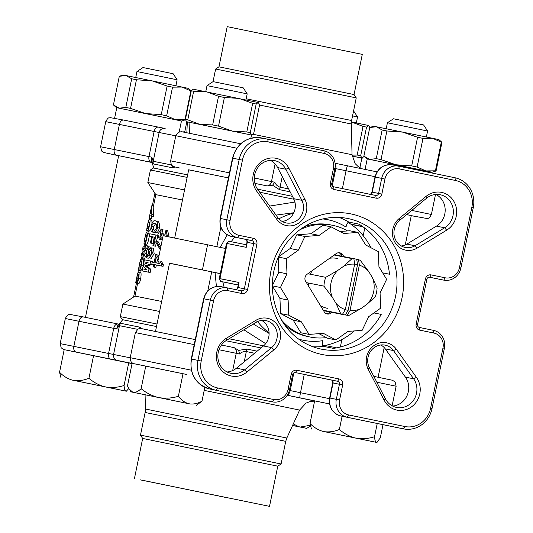 <?xml version="1.0" encoding="UTF-8"?>
<svg xmlns="http://www.w3.org/2000/svg" width="533" height="533" viewBox="0 0 533 533"><rect width="100%" height="100%" fill="white"/><g stroke="black" fill="none" stroke-linecap="round" stroke-linejoin="round"><path stroke-width="0.8" d="M136.721 278.066L136.495 281.011L137.354 277.866L136.281 283.103L135.635 282.99L136.708 277.746C137.514 273.689 138.08 271.877 138.427 272.303L140.419 272.709C141.185 272.296 141.285 274.308 140.712 278.752C139.866 282.144 139.166 283.756 138.613 283.583L136.621 283.17L137.088 280.911C137.407 281.211 137.827 280.331 138.36 278.273C138.653 275.461 138.513 274.295 137.94 274.768C137.707 274.262 137.301 275.361 136.721 278.066L137.081 278.139M136.281 283.103L135.635 282.99M141.238 258.951C142.025 258.545 142.104 260.557 141.485 264.988C140.326 269.252 139.466 271.044 138.893 270.358C138.314 270.824 138.487 268.899 139.413 264.588C140.272 260.204 140.879 258.325 141.238 258.951L143.23 259.358L143.637 264.401M143.244 266.34L140.892 270.771L138.893 270.358M147.421 245.853L146.955 248.111L145.069 249.138L146.368 250.99L144.396 250.583L143.93 252.849L145.902 253.255L143.93 254.687L145.309 256.133L144.843 258.392L142.877 257.985L141.312 255.34L141.731 253.282L143.317 251.656L142.538 249.377L142.957 247.325L145.449 245.446L147.421 245.853M149.28 235.886L148.72 233.281L146.728 232.868C148.74 231.788 145.362 246.552 144.376 243.734C142.937 246.139 146.175 230.569 146.575 232.808M144.376 243.734L146.375 244.141C147.328 244.567 148.294 241.902 149.267 236.146M151.812 205.851L153.817 206.264L153.497 216.465L151.792 216.131L151.285 218.597L149.147 218.164L151.678 205.831L151.845 214.519L151.525 216.058L149.786 215.725L149.147 218.164M150.632 261.037L149.98 264.221L145.009 265.794L149.007 268.952L148.354 272.136L142.091 270.884L142.518 268.825L146.688 269.665L143.064 266.154L143.404 264.508L148.121 262.676L143.95 261.836L144.37 259.784L152.445 261.41L152.298 262.123M151.898 264.075L151.792 264.601L146.955 265.98L150.819 269.325L150.166 272.51L142.091 270.884M151.492 247.878L153.337 248.258L154.157 253.521L151.372 258.292L149.52 257.912L148.467 254.927L146.355 257.825L145.935 251.889L148.647 246.726L149.58 249.691L151.492 247.878L152.345 253.148L149.52 257.912M149.2 257.772L148.261 258.219L146.355 257.825M148.647 246.726L150.553 247.119L151.205 247.858M154.643 237.238L154.264 237.158L152.951 243.534L150.379 243.008L151.685 236.632L149.227 236.139L151.685 236.645M157.635 236.132L156.602 241.156M156.222 243.035L155.569 246.199L152.918 245.66L154.65 237.225L152.385 236.772L154.264 237.158M152.298 232.048C150.932 231.975 150.566 230.043 151.192 226.259C152.251 222.008 153.537 220.196 155.043 220.822L156.929 221.215C158.907 221.122 159.727 223.387 159.394 228.024C158.388 231.555 157.175 233.094 155.736 232.641L153.87 232.255L154.337 229.996C155.256 230.449 156.056 229.61 156.742 227.478C156.782 224.46 156.076 223.067 154.61 223.307C153.544 222.614 152.585 223.633 151.745 226.372L153.671 226.765C153.391 229.137 153.731 230.236 154.677 230.069L152.784 229.683L152.298 232.048L154.217 232.328M155.616 223.673L153.671 226.765M153.717 264.455L151.818 264.062L152.218 262.109L154.124 262.489L155.743 254.574L156.642 254.761L158.454 258.418M156.642 254.761L158.368 255.114L158.901 256.246M161.599 261.59L163.378 264.801L163.058 266.347L156.342 264.981L155.836 267.446L154.956 267.273L153.211 266.913L153.717 264.448L151.818 264.062M160.24 249.717L155.689 242.042L156.182 241.069L157.975 241.436L160.886 246.579M162.498 238.711L162.212 237.365L159.434 239.703L157.815 234.234L161.259 229.037L162.998 229.397L160.793 237.292M161.259 229.037L159.813 237.531L162.558 233.687L164.977 234.187L164.81 236.032M166.409 236.359L165.43 232.022L165.99 230.209L167.635 230.549L169.128 236.905M162.259 239.87L159.434 239.703M220.269 247.392L227.198 234.826M182.479 200.002L155.829 194.645L153.457 206.191M161.659 301.445L135.002 296.088L122.896 304.07L120.318 316.629L157.028 324.017M216.405 286.488L215.079 272.583L220.269 273.642M169.467 263.269L220.282 273.569M211.688 271.89L215.079 272.583M151.918 223.68C152.025 221.255 151.858 220.069 151.419 220.122L149.427 219.709C151.445 218.63 148.067 233.394 147.075 230.576C145.636 232.981 148.874 217.411 149.273 219.649M147.075 230.576L149.073 230.982C149.407 231.349 150.006 230.509 150.879 228.47M222.767 281.864L224.14 287.26M261.71 320.426A15.377 14.338 -78.6 0 1 263.449 345.97L236.452 368.19A17.942 16.73 -78.6 0 1 227.118 371.974M213.573 300.765L203.966 298.826L191.594 359.089A25.631 23.898 101.4 0 0 209.849 389.017L216.211 390.296A25.631 23.898 -78.6 0 1 197.956 360.361L210.328 300.099A15.377 14.338 -78.6 0 1 227.398 287.913A15.377 14.338 -78.6 0 1 227.464 287.927L241.509 290.818A2.565 2.392 101.4 0 0 241.516 290.825A2.565 2.392 101.4 0 0 244.361 288.793L253.641 243.594A2.565 2.392 101.4 0 0 251.816 240.603L237.771 237.711A15.377 14.338 -78.6 0 1 226.818 219.749L239.19 159.487A25.631 23.898 -78.6 0 1 267.646 139.18A25.631 23.898 -78.6 0 1 267.753 139.2L323.931 150.766A15.377 14.338 -78.6 0 1 334.877 168.728L331.786 183.792A2.565 2.392 101.4 0 0 333.611 186.783L375.745 195.458A2.565 2.392 101.4 0 0 375.758 195.464A2.565 2.392 101.4 0 0 378.603 193.432L381.695 178.368A15.377 14.338 -78.6 0 1 398.771 166.183A15.377 14.338 -78.6 0 1 398.831 166.196L455.009 177.762A25.631 23.898 -78.6 0 1 473.264 207.69L460.892 267.952A15.377 14.338 -78.6 0 1 443.816 280.138A15.377 14.338 -78.6 0 1 443.756 280.125L429.711 277.233A2.565 2.392 101.4 0 0 429.698 277.233A2.565 2.392 101.4 0 0 426.853 279.265L417.579 324.464A2.565 2.392 101.4 0 0 419.404 327.455L433.449 330.347A15.377 14.338 -78.6 0 1 444.395 348.302L432.03 408.564A25.631 23.898 -78.6 0 1 403.574 428.878A25.631 23.898 -78.6 0 1 403.468 428.858L347.289 417.286A15.377 14.338 -78.6 0 1 336.336 399.33L339.428 384.266A2.565 2.392 101.4 0 0 337.602 381.268L295.469 372.594A2.565 2.392 101.4 0 0 295.462 372.594A2.565 2.392 101.4 0 0 292.617 374.626L289.526 389.69A15.377 14.338 -78.6 0 1 272.45 401.875A15.377 14.338 -78.6 0 1 272.383 401.862L273.809 399.537A12.819 11.946 101.4 0 0 288.093 389.39L291.185 374.326A5.123 4.777 -78.6 0 1 296.894 370.268L339.028 378.943A5.123 4.777 -78.6 0 1 342.679 384.926L339.588 399.997A12.819 11.946 101.4 0 0 348.715 414.96L404.893 426.527A23.072 21.507 101.4 0 0 430.597 408.265L442.963 348.002A12.819 11.946 101.4 0 0 433.842 333.038L419.797 330.147A5.123 4.777 -78.6 0 1 416.146 324.164L425.421 278.966A5.123 4.777 -78.6 0 1 431.137 274.908L445.182 277.8A12.819 11.946 101.4 0 0 459.459 267.653L471.832 207.39A23.072 21.507 101.4 0 0 455.402 180.454L399.224 168.888A12.819 11.946 101.4 0 0 384.946 179.028L381.855 194.099A5.123 4.777 -78.6 0 1 376.138 198.156L334.004 189.475A5.123 4.777 -78.6 0 1 330.353 183.492L333.451 168.428A12.819 11.946 101.4 0 0 324.324 153.464L268.146 141.891A23.072 21.507 101.4 0 0 242.442 160.153L230.069 220.415A12.819 11.946 101.4 0 0 239.197 235.379L253.242 238.271A5.123 4.777 -78.6 0 1 256.893 244.261L247.612 289.459A5.123 4.777 -78.6 0 1 241.902 293.516L227.858 290.625A12.819 11.946 101.4 0 0 213.573 300.765L201.208 361.028A23.072 21.507 101.4 0 0 217.631 387.964L273.809 399.537M435.921 194.438A17.942 16.73 -78.6 0 1 445.182 209.862A17.942 16.73 -78.6 0 1 436.434 226.132L406.846 244.107A15.377 14.338 -78.6 0 1 401.329 245.986M339.061 217.431A66.645 62.134 -78.6 0 1 348.908 222.114L358.909 224.126A66.645 62.134 -78.6 0 1 389.456 274.222L382.681 272.863M380.882 344.971A15.377 14.338 -78.6 0 1 385.326 348.935L405.433 377.144A17.942 16.73 -78.6 0 1 407.099 395.486A17.942 16.73 -78.6 0 1 392.628 406.059M373.946 312.938L381.215 314.397A66.645 62.134 -78.6 0 1 333.405 348.355L323.404 346.35A66.645 62.134 -78.6 0 1 313.071 346.79M270.411 160.353A17.942 16.73 -78.6 0 1 277.633 167.589L293.683 198.676A15.377 14.338 -78.6 0 1 282.157 221.442M446.667 230.169L417.059 248.151A17.942 16.73 -78.6 0 1 395.086 242.608A17.942 16.73 -78.6 0 1 399.05 218.623L426.067 196.391A20.507 19.121 -78.6 0 1 453.656 201.001A20.507 19.121 -78.6 0 1 446.667 230.169L444.609 227.778A17.942 16.73 101.4 0 0 453.197 209.262A17.942 16.73 101.4 0 0 440.125 194.705A17.942 16.73 101.4 0 0 426.587 198.216L399.59 220.442A15.377 14.338 101.4 0 0 394.28 236.132A15.377 14.338 101.4 0 0 405.287 247.459A15.377 14.338 101.4 0 0 415.02 245.753L444.609 227.778L436.434 226.132M288.826 168.128L304.889 199.235A17.942 16.73 -78.6 0 1 299.086 222.834A17.942 16.73 -78.6 0 1 276.707 219.25L256.586 191.027A20.507 19.121 -78.6 0 1 261.656 161.459A20.507 19.121 -78.6 0 1 288.826 168.128L285.808 169.227A17.942 16.73 101.4 0 0 274.608 160.62A17.942 16.73 101.4 0 0 256.973 168.928A17.942 16.73 101.4 0 0 257.606 189.268L277.713 217.477A15.377 14.338 101.4 0 0 286.114 222.921A15.377 14.338 101.4 0 0 300.605 216.778A15.377 14.338 101.4 0 0 301.865 200.321L285.808 169.227L277.633 167.589M226.372 338.248L255.973 320.266A17.942 16.73 -78.6 0 1 277.946 325.816A17.942 16.73 -78.6 0 1 273.982 349.795L246.972 372.027A20.507 19.121 -78.6 0 1 219.383 367.424A20.507 19.121 -78.6 0 1 226.372 338.248L226.605 340.281A17.942 16.73 101.4 0 0 218.024 358.796A17.942 16.73 101.4 0 0 231.095 373.353A17.942 16.73 101.4 0 0 244.634 369.835L271.63 347.609A15.377 14.338 101.4 0 0 276.94 331.926A15.377 14.338 101.4 0 0 265.934 320.599A15.377 14.338 101.4 0 0 256.193 322.305L226.605 340.281M384.213 400.29L368.15 369.182A17.942 16.73 -78.6 0 1 373.946 345.584A17.942 16.73 -78.6 0 1 396.325 349.168L416.446 377.391A20.507 19.121 -78.6 0 1 411.376 406.959A20.507 19.121 -78.6 0 1 384.213 400.29L385.406 398.824A17.942 16.73 101.4 0 0 396.605 407.439A17.942 16.73 101.4 0 0 414.248 399.124A17.942 16.73 101.4 0 0 413.615 378.79L393.501 350.581A15.377 14.338 101.4 0 0 385.099 345.137A15.377 14.338 101.4 0 0 370.615 351.28A15.377 14.338 101.4 0 0 369.356 367.737L385.406 398.824M402.055 297.707A71.775 66.918 -78.6 0 1 291.251 338.348A71.775 66.918 -78.6 0 1 316.249 216.578A71.775 66.918 -78.6 0 1 402.055 297.707M354.378 330.92A66.645 62.134 -78.6 0 1 322.798 345.81M348.129 222.381A66.645 62.134 -78.6 0 1 370.875 247.698M187.123 177.382L150.419 169.987L147.841 182.539L184.551 189.935M351.14 224.386L362.986 226.785M362.66 226.552L350.674 224.06M269.591 206.078L294.916 202.06M293.969 199.269L259.718 192.233M159.6 311.465L122.896 304.07M336.596 347.849L324.99 345.437M229.103 338.761L263.588 345.85M265.674 343.658L243.881 329.787M150.419 169.987L153.451 167.988L187.643 174.877M257.539 189.168L292.484 196.351M261.05 347.949L225.905 340.727L261.043 347.949M122.703 319.733L156.509 326.536L122.317 319.653L122.69 319.747L117.633 325.736L120.658 323.304L139.879 327.169L141.938 328.688M234.707 237.112L231.135 241.702M253.335 324.044L269.105 333.451M293.796 212.747L276.014 215.085M395.559 296.375A66.645 62.134 101.4 0 0 347.829 218.503A66.645 62.134 101.4 0 0 273.782 271.603A66.645 62.134 101.4 0 0 321.572 349.188A66.645 62.134 101.4 0 0 395.559 296.375M298.7 339.128A61.522 57.357 101.4 0 0 322.678 340.68C322.112 343.858 322.358 345.744 323.404 346.35M348.908 222.114C347.709 222.261 346.736 223.907 346.004 227.051A61.522 57.357 101.4 0 0 322.845 218.95M257.572 321.586A66.645 62.134 101.4 0 0 269.085 332.832M293.576 213.2A66.645 62.134 101.4 0 0 278.852 218.85M293.683 198.676L301.865 200.321L304.889 199.235M263.449 345.97L271.63 347.609L273.982 349.795M406.846 244.107L415.02 245.753L417.059 248.151M385.326 348.935L393.501 350.581L396.325 349.168M256.893 244.261L246.939 242.249L246.246 247.339L227.165 243.501L219.949 278.659L239.031 282.49L237.665 287.447L247.612 289.459M307.501 375.199A2.565 2.392 -78.6 0 1 307.488 375.199A10.254 3.711 -78.4 0 0 307.474 375.192A10.254 3.711 -78.4 0 0 307.468 375.192L337.602 381.268L339.028 378.943M225.439 248.458L163.118 235.706L157.961 260.817M169.514 263.189L211.694 271.85M161.039 230.916L162.778 231.275M163.291 233.84L163.125 235.706M165.99 230.209L167.529 236.585M156.182 241.069L160.52 248.338M155.836 267.446L153.211 266.913M156.342 264.981L154.617 264.628L154.11 267.093M163.058 266.347L154.617 264.628M163.378 264.801L161.779 264.475L161.466 266.014M159.953 261.243L161.779 264.475M157.995 260.657L156.196 256.919L155.016 262.676L159.514 263.582L158.088 260.844M157.455 259.564L156.749 263.022M155.043 220.822C157.048 220.729 157.895 223.007 157.581 227.651L159.394 228.024M157.581 227.651C156.569 231.182 155.33 232.714 153.87 232.255M151.745 226.372C151.472 228.737 151.818 229.843 152.784 229.683M152.385 236.772L151.079 243.148L152.951 243.534M151.079 243.148L150.379 243.008M149.227 236.139L149.713 233.774L157.661 235.379M155.969 235.033L153.751 245.826L155.569 246.199M153.751 245.826L152.918 245.66M148.247 248.838L148.174 248.818C146.901 247.978 145.362 255.967 146.788 255.753C148.6 253.781 149.087 251.476 148.247 248.838M151.066 249.777C149.173 251.543 148.774 253.548 149.866 255.8C151.712 254.088 152.118 252.082 151.079 249.784L151.086 249.784M148.187 253.821L148.76 250.963M151.026 254.794L151.752 251.183M148.121 262.676L143.95 261.836M149.98 264.221L151.792 264.601M145.056 265.587L146.955 265.98M145.009 265.794L146.915 266.187M149.007 268.952L150.819 269.325M148.354 272.136L150.166 272.51M151.285 218.597L149.28 218.19M151.792 216.131L149.786 215.725M153.497 216.465L151.525 216.058M153.81 214.919L151.845 214.519M151.205 213.966L151.372 208.01L150.193 213.766L151.205 213.966M149.067 221.888L148.847 221.721C148.487 219.996 146.448 229.95 147.401 228.517C147.841 230.909 150.446 222.074 149.067 221.888M146.362 235.04L146.142 234.88C145.789 233.154 143.743 243.108 144.703 241.669C145.143 244.061 147.748 235.233 146.362 235.04M145.449 245.446L144.989 247.705L146.955 248.111M144.989 247.705L143.111 248.518L145.116 248.931M143.111 248.518L145.069 249.138M143.071 248.724L144.396 250.583M143.93 252.849L141.971 254.074L143.977 254.481M141.971 254.074L143.93 254.687M141.931 254.274L143.344 255.727L145.309 256.133M143.344 255.727L142.877 257.985M139.479 264.601C138.96 267.286 138.933 268.379 139.399 267.892C139.733 268.539 140.299 267.546 141.105 264.908C141.418 262.123 141.292 260.957 140.732 261.417C140.485 260.804 140.072 261.863 139.479 264.601L143.45 265.387M138.427 272.303C139.206 271.883 139.306 273.895 138.74 278.346L140.712 278.752M138.74 278.346C137.894 281.744 137.188 283.349 136.621 283.17M137.354 277.866L138.4 278.079M233.507 347.516L233.494 347.516A5.123 3.851 -78.3 0 0 233.487 347.509L221.481 345.024L233.487 347.509A5.123 3.851 -78.3 0 1 236.232 353.306L218.99 349.735M234.16 347.649L238.671 350.401L246.752 349.028L257.146 351.16M225.159 497.336L144.476 480.679L225.159 497.336M140.166 479.847L269.518 506.35L140.166 479.847M140.485 435.115L281.098 463.983L285.741 441.337L215.459 426.793L145.129 412.475L140.485 435.115L142.677 438.446L277.766 466.175L281.098 463.983M137.607 329.321L119.479 325.683L116.56 328.921L79.004 321.272L73.847 346.377L108.572 353.459L113.729 328.348A5.123 3.385 101.5 0 1 118.066 324.011L118.066 324.011A5.123 3.385 101.5 0 0 118.066 324.011L83.341 316.935L118.053 324.011M254.601 353.252L246.326 351.553C243.654 351.327 241.402 352.14 239.557 353.992L238.671 350.401M117.633 325.736L116.56 328.921M228.437 177.889L188.675 169.847M254.887 183.392L267.353 185.95L254.881 183.365M175.27 167.036L172.592 167.795L153.371 163.931L151.545 160.526L151.992 162.452L116.54 155.23L151.992 162.518M153.83 168.055L151.992 162.452M290.159 191.847L279.472 189.655L272.583 185.191L267.353 185.95M218.963 66.825L354.052 94.554L362.293 54.379L227.205 26.65L218.963 66.825L215.632 69.023L356.244 97.885L351.6 120.525L351.287 123.989L352.04 154.717L355.165 163.644L358.489 166.869L362.3 168.848M228.43 177.915L188.682 169.794M411.276 215.605L406.666 214.619M151.545 160.526L151.812 157.175L153.224 161.286L171.573 164.97M272.583 185.191L274.815 182.246C275.774 184.671 277.526 186.31 280.072 187.156L288.646 188.922M350.001 310.612A23.359 21.78 101.4 0 0 361.061 308.48L348.962 315.423A28.482 26.557 -78.6 0 1 347.15 315.296L350.001 310.612L359.342 265.128L358.556 259.718A28.482 26.557 -78.6 0 1 360.275 260.317L368.663 271.457A23.359 21.78 101.4 0 0 359.342 265.128M366.831 304.39A23.359 21.78 101.4 0 0 372.347 277.493L377.104 287.907A28.482 26.557 -78.6 0 1 375.292 296.714L366.831 304.39L361.061 308.48M372.347 277.493L368.663 271.457M306.428 282.623L323.924 286.141A28.482 26.557 -78.6 0 1 325.73 277.327L337.829 270.391A23.359 21.78 101.4 0 0 332.312 297.281L335.997 303.317A23.359 21.78 101.4 0 0 345.324 309.646L342.466 314.33A28.482 26.557 -78.6 0 1 340.747 313.73L335.997 303.317M334.191 255.034L352.06 258.625A28.482 26.557 -78.6 0 1 353.879 258.752L354.658 264.161L345.324 309.646M354.658 264.161A23.359 21.78 101.4 0 0 343.598 266.293L352.06 258.625M337.829 270.391L343.598 266.293M347.15 315.296L345.331 314.93A28.482 26.557 -78.6 0 1 343.085 314.583A28.482 26.557 -78.6 0 1 342.966 314.557A28.482 26.557 -78.6 0 1 340.654 313.964L342.466 314.33M323.258 310.213L340.747 313.73M307.861 273.735L325.73 277.327M353.879 258.752L352.06 258.385A28.482 26.557 -78.6 0 1 354.305 258.732A28.482 26.557 -78.6 0 1 356.744 259.351L358.556 259.718M332.312 297.281L323.924 286.141M345.244 309.78A23.359 21.78 101.4 0 0 348.182 310.246L357.523 264.761A23.359 21.78 101.4 0 0 354.638 264.035M348.182 310.246L345.331 314.93M356.744 259.351L357.523 264.761M441.297 142.178L441.95 142.324L438.912 139.619L432.556 138.28L422.995 138.38L417.112 167.022L425.854 170.92L435.414 170.82L441.297 142.178L432.556 138.28L402.648 132.117L386.898 130.978L381.022 159.614L395.952 164.764L411.703 165.91L417.579 137.267L402.648 132.117L376.365 126.754L369.769 127.514L363.886 156.156L366.924 158.861L369.662 159.4L376.265 158.647L382.141 130.005L376.365 126.754L373.626 126.214L369.769 127.514M441.95 142.324L436.074 170.966L432.21 172.259L411.276 167.915L411.543 168.808M363.886 156.156L369.662 159.4L432.21 172.259M382.141 130.005L386.898 130.978M417.579 137.267L422.995 138.38M436.074 170.966L435.414 170.82M417.112 167.022L411.703 165.91M381.022 159.614L376.265 158.647M405.686 167.602L405.386 166.702L366.924 158.861M337.369 258.438A25.431 23.712 101.4 0 0 329.647 258.258M312.058 270.757A25.431 23.712 101.4 0 0 310.413 274.248M308.594 283.063A25.431 23.712 101.4 0 0 308.674 286.301M320.5 305.695A25.431 23.712 101.4 0 0 327.349 308.307M304.53 226.572A56.984 53.127 -78.6 0 1 330.493 224.879A56.984 53.127 101.4 0 0 304.53 226.572M308.047 336.609A56.984 53.127 -78.6 0 1 284.749 325.023A56.984 53.127 101.4 0 0 308.047 336.609L310.153 337.036A56.984 53.127 -78.6 0 1 281.524 320.027A56.984 53.127 101.4 0 0 310.153 337.036A56.984 53.127 101.4 0 0 326.396 337.589A56.984 53.127 -78.6 0 1 310.153 337.036L308.047 336.609M299.626 229.93A56.984 53.127 -78.6 0 1 332.605 225.306A56.984 53.127 -78.6 0 1 347.563 230.929A56.984 53.127 101.4 0 0 332.605 225.306A56.984 53.127 101.4 0 0 299.626 229.93M383 424.674L380.276 437.953L376.778 442.443L322.612 431.284C317.875 429.865 313.671 427.266 310.006 423.482L314.643 400.883L329.534 403.921L287.274 395.233M374.526 436.707C368.809 438.572 363.033 439.125 357.183 438.373L376.165 442.31C375.305 441.67 374.759 439.805 374.526 436.707L377.237 423.488M342.099 416.253L339.388 429.471C334.504 431.517 329.614 432.263 324.717 431.71L354.665 437.853C349.002 436.241 343.905 433.442 339.388 429.471M354.665 437.853L357.183 438.373M376.165 442.31L376.578 442.397M310.006 423.482L311.439 429.032M322.612 431.284L324.717 431.71M426.367 137.001L427.593 131.018L411.19 127.614L387.418 122.77L386.192 128.753M387.418 122.77L393.474 118.779L411.303 122.41L423.602 124.962L427.593 131.018M411.276 167.915L407.459 167.142L407.718 168.022M335.93 339.941L323.291 333.318L309.067 334.411L301.398 321.839L288.759 315.21L288.12 300.066L280.451 287.494L287.007 273.822L286.368 258.672L298.367 250.15L304.923 236.485L319.147 235.393L331.14 226.865L343.778 233.494L358.003 232.401L365.671 244.973L378.31 251.596L378.95 266.747L386.618 279.319L380.062 292.983L380.702 308.134L368.709 316.655L362.154 330.327L347.929 331.419L335.93 339.941L327.748 338.302L318.894 333.651M309.067 334.411L300.885 332.765L293.223 320.193L280.585 313.571L279.938 298.42L272.383 286.028M272.383 285.615L278.832 272.183L278.206 257.432M278.466 256.833L290.185 248.511L296.741 234.84L310.966 233.747L322.965 225.226L331.14 226.865M340.001 231.515L349.828 230.756L358.003 232.401M343.832 256.626L342.826 254.967A5.123 4.777 101.4 0 0 339.794 252.809A5.123 4.777 101.4 0 0 336.203 253.601L307.121 274.262A5.123 4.777 101.4 0 0 305.662 281.364L324.251 311.838A5.123 4.777 101.4 0 0 327.275 313.997A5.123 4.777 101.4 0 0 330.866 313.204L332.046 312.365M293.223 320.193L301.398 321.839M280.585 313.571L288.759 315.21M279.938 298.42L288.12 300.066M272.383 285.868L280.451 287.494M278.832 272.183L287.007 273.822M278.366 257.066L286.368 258.672M290.185 248.511L298.367 250.15M296.741 234.84L304.923 236.485M310.966 233.747L319.147 235.393M342.019 256.26L341.007 254.601A5.123 4.777 101.4 0 0 338.868 252.722M326.389 313.717A5.123 4.777 101.4 0 0 329.054 312.838L330.233 311.998M369.962 127.873L368.663 125.502L366.544 127.121L360.661 155.763L361.967 158.141L362.407 158.108L352.133 156.089L361.967 158.141L364.119 156.362M368.663 125.502L351.38 121.91M352.053 155.15L357.163 155.036L363.04 126.394L351.374 121.957M363.04 126.394L366.544 127.121M360.661 155.763L357.163 155.036M191.267 90.89L188.455 88.391L182.099 87.059L172.539 87.159L166.656 115.801L175.397 119.698L184.964 119.599L190.841 90.956L182.099 87.059L152.198 80.896L136.448 79.75L130.565 108.392L145.496 113.536L161.246 114.682L167.122 86.04L152.198 80.896L125.908 75.533L119.312 76.286L113.429 104.928L116.474 107.639L119.212 108.179L125.808 107.419L131.684 78.777L125.908 75.533L123.17 74.993L119.312 76.286M113.429 104.928L119.212 108.179L181.753 121.038L116.474 107.639M185.511 119.778L181.753 121.038M190.841 90.956L191.234 91.043M167.122 86.04L172.539 87.159M131.684 78.777L136.448 79.75M166.656 115.801L161.246 114.682M130.565 108.392L125.808 107.419M185.497 119.712L184.964 119.599M251.603 135.062L253.721 133.437L259.598 104.794L258.298 102.423L256.18 104.042L250.297 132.684L251.603 135.062L232.248 131.045L246.799 131.957L252.675 103.315L238.944 98.405L224.393 97.492L218.517 126.128L232.248 131.045L199.802 124.389L212.647 124.929L218.523 96.286L206.504 91.749L193.666 91.216L187.789 119.852L199.802 124.389L186.517 121.711L185.417 119.379L191.294 90.737L193.419 89.111M258.672 102.622L192.979 89.144M258.672 102.616L258.298 102.423M252.675 103.315L256.18 104.042M218.523 96.286L224.393 97.492M191.294 90.737L193.666 91.216M251.803 135.109L189.008 122.204L189.588 133.303M250.297 132.684L246.799 131.957M218.517 126.128L212.647 124.929M187.789 119.852L185.417 119.379M186.843 132.744L187.343 121.87L186.816 121.771L184.658 132.291M187.343 121.87L189.008 122.21M310.213 425.281L300.352 427.033L306.735 428.372L310.326 425.974M306.735 428.372L292.557 425.507M292.597 425.427L298.667 426.68L293.297 423.895M298.667 426.68L300.352 427.033M356.317 122.93L357.55 116.94L352.546 115.894M128.799 388.484L126.321 391.222L72.155 380.062C67.418 378.643 63.214 376.045 59.549 372.254L64.187 349.661L132.064 363.613M59.549 372.254L60.982 377.81M88.931 378.25C84.047 380.295 79.157 381.042 74.26 380.489L104.208 386.632C98.545 385.013 93.448 382.221 88.931 378.25L93.568 355.651M72.155 380.062L74.26 380.489M124.069 385.486C118.353 387.351 112.576 387.904 106.727 387.145L125.708 391.082C124.849 390.449 124.302 388.577 124.069 385.486L128.706 362.886M104.208 386.632L106.727 387.145M125.708 391.082L126.121 391.175M175.91 85.773L177.136 79.79L157.055 75.633L136.961 71.542L135.735 77.532M136.961 71.542L143.017 67.551L158.088 70.623L173.145 73.741L177.136 79.79M204.819 387.358L201.98 401.202C197.943 403.408 193.945 404.327 189.988 403.947L131.031 391.882L132.784 392.221L129.153 389.03L127.48 385.925L132.117 363.333L186.643 374.459M141.125 388.67C138.54 391.189 136.082 392.441 133.756 392.421L157.382 397.238C151.352 395.546 145.935 392.694 141.125 388.67L145.762 366.071M132.784 392.221L133.756 392.421M178.375 396.305C172.346 398.111 166.236 398.604 160.053 397.785L188.302 403.601C184.511 402.362 181.2 399.93 178.375 396.305L183.012 373.706M157.382 397.238L160.053 397.785M188.302 403.601L189.988 403.947M196.371 405.293L201.98 401.202M245.953 99.851L247.185 93.861L227.105 89.711L207.011 85.62L205.778 91.603M207.011 85.62L213.06 81.629L228.131 84.694L243.195 87.812L247.185 93.861M272.45 401.875L266.087 400.596A15.377 14.338 101.4 0 1 266.027 400.583A5.123 1.852 -78.4 0 0 266.027 400.583L209.842 389.017A5.123 1.852 -78.4 0 0 209.849 389.017L216.211 390.296L217.631 387.964M398.771 166.183L392.408 164.904A15.377 14.338 101.4 0 1 392.468 164.917L398.704 166.169M261.39 137.92A25.631 23.898 101.4 0 0 261.283 137.9A25.631 23.898 101.4 0 0 232.828 158.208L242.442 160.153M239.197 235.379L237.771 237.711L231.409 236.432C222.821 233.694 219.056 227.684 220.116 218.41L232.488 158.141L232.828 158.208L220.455 218.477L230.069 220.415M348.715 414.96L347.289 417.286L340.927 416.007L397.105 427.579L403.468 428.858L404.893 426.527M342.679 384.926L333.065 382.987L329.974 398.051A15.377 14.338 101.4 0 0 340.927 416.007L397.098 427.579A5.123 1.852 -78.4 0 0 397.105 427.579A25.631 23.898 101.4 0 0 397.212 427.599A25.631 23.898 101.4 0 0 397.318 427.619M209.842 389.017C195.684 384.493 189.488 374.499 191.254 359.022L201.208 361.028M296.894 370.268L295.449 372.594M380.555 314.363L381.162 314.49M226.072 282.55L238.158 285.035L226.065 282.55A2.565 0.926 101.6 0 1 226.065 282.55L221.775 281.651A2.565 2.392 -78.6 0 1 219.949 278.659L219.27 278.526C220.222 281.177 221.028 282.217 221.681 281.637L226.065 282.55M238.178 284.948L221.775 281.651M239.031 282.49L238.004 287.514A2.565 2.392 -78.6 0 1 235.519 289.586M220.116 218.41L220.455 218.477A15.377 14.338 101.4 0 0 231.409 236.432L245.453 239.324A2.565 2.392 -78.6 0 1 247.279 242.315L246.246 247.339M226.485 243.368L227.165 243.501A2.565 2.392 -78.6 0 1 230.009 241.476L246.419 244.774L230.009 241.476A2.565 2.392 -78.6 0 1 230.023 241.476C229.423 240.709 228.251 241.342 226.485 243.368L219.27 278.526L225.679 279.858M236.452 368.19L244.634 369.835L246.972 372.027M405.433 377.144L413.615 378.79L416.446 377.391M246.939 242.249C246.999 240.35 246.499 239.377 245.453 239.324L245.453 239.324A5.123 1.852 -78.4 0 0 245.453 239.324L251.816 240.603L253.242 238.271M227.398 287.913L221.035 286.641A15.377 14.338 101.4 0 1 221.102 286.647L227.338 287.9M429.711 277.233L431.137 274.908M443.816 280.138L437.453 278.859A15.377 14.338 101.4 0 1 437.393 278.852A5.123 1.852 -78.4 0 0 437.393 278.852L429.338 277.193L443.756 280.125L445.182 277.8M384.946 179.028L375.332 177.089L372.241 192.153L381.855 194.099M340.927 416.007L340.927 416.007C332.339 413.268 328.575 407.259 329.634 397.984L339.588 399.997M375.105 192.753L372.241 192.153A2.565 2.392 -78.6 0 1 369.755 194.225M332.725 382.921C332.785 381.022 332.292 380.049 331.24 379.989L331.24 379.989A5.123 1.852 -78.4 0 0 331.246 379.996A2.565 2.392 -78.6 0 1 333.065 382.987L332.725 382.921L329.634 397.984M374.992 177.023C377.657 168.108 383.467 164.064 392.408 164.904A15.377 14.338 101.4 0 0 375.332 177.089L374.992 177.023L371.901 192.087C371.215 193.845 370.382 194.545 369.396 194.185M221.035 286.641A15.377 14.338 101.4 0 0 203.966 298.826L203.626 298.76C206.291 289.839 212.094 285.801 221.035 286.641M455.009 177.762L455.402 180.454M399.224 168.888L398.831 166.196M473.264 207.69L471.832 207.39M460.892 267.952L459.459 267.653M376.138 198.156L375.745 195.458M334.004 189.475L333.611 186.783M330.353 183.492L331.786 183.792M426.853 279.265L425.421 278.966M333.451 168.428L334.877 168.728M417.579 324.464L416.146 324.164M324.324 153.464L323.931 150.766M419.404 327.455L419.797 330.147M268.146 141.891L267.753 139.2M433.449 330.347L433.842 333.038M444.395 348.302L442.963 348.002M432.03 408.564L430.597 408.265M241.902 293.516L241.509 290.818M227.858 290.625L227.464 287.927M292.617 374.626L291.185 374.326M289.526 389.69L288.093 389.39M231.402 236.432A5.123 1.852 -78.4 0 0 231.409 236.432L245.453 239.324M207.57 244.78L202.42 269.891M149.427 219.709L151.419 220.122M146.728 232.868L148.72 233.281M307.488 375.199A2.565 2.392 -78.6 0 1 307.474 375.192L331.24 379.989M368.15 369.182L369.356 367.737M255.973 320.266L256.193 322.305M257.606 189.268L256.586 191.027M277.713 217.477L276.707 219.25M426.587 198.216L426.067 196.391M399.59 220.442L399.05 218.623M289.359 390.416L290.219 390.596L293.856 372.867M246.752 349.028A5.123 0.673 -78.4 0 1 246.326 351.553L244.227 361.794M120.658 323.304A5.123 5.083 100.9 0 0 119.479 325.683L113.569 354.465L130.205 357.803M285.741 441.337L286.827 438.033L145.442 409.011L145.089 394.813M286.827 438.033L299.619 410.084L204.206 390.369M314.623 400.963L287.254 395.259M177.282 372.534L151.492 367.244M143.663 365.651L134.216 363.753M132.097 363.433L68.71 350.581M64.18 349.681L61.202 347.862L60.182 343.625L73.847 346.377A5.123 3.385 101.5 0 0 76.132 352.086M141.645 328.648L195.245 339.594L142.005 328.701L138.926 328.708L137.994 329.094L135.382 332.585L130.225 357.696L191.32 370.182M194.212 344.604L135.382 332.585M232.688 370.542L236.232 353.306L239.557 353.992M65.332 318.514C68.117 313.204 68.997 315.05 70.023 314.43L83.341 316.935A5.123 3.385 101.5 0 0 83.341 316.935A5.123 3.385 101.5 0 0 79.004 321.272L65.332 318.514L60.182 343.625M373.806 376.365L392.461 380.256L395.12 381.994L396.139 386.232L376.824 382.208M304.216 374.526L300.485 392.708L329.514 398.657M110.857 359.162A5.123 3.385 101.5 0 1 108.572 353.459L113.569 354.465A5.123 5.083 100.9 0 0 117.513 360.508M287.494 394.873A5.123 2.932 -78.3 0 0 290.219 390.596L300.485 392.708A5.123 0.56 -78.4 0 0 300.006 397.851M139.879 327.169A5.123 4.204 101.5 0 0 139.066 328.668M282.25 176.536L280.072 187.156A5.123 0.673 -78.4 0 1 279.472 189.655M332.239 185.897L335.783 168.628L334.937 168.455M175.763 135.835L159.134 132.497L153.224 161.286A5.123 5.083 -79.1 0 0 153.371 163.931M246.173 98.778L351.6 120.525M259.551 105.048L351.287 123.989M253.048 134.276L352.04 154.717M116.54 155.23A5.123 3.385 -78.5 0 1 114.255 149.52L148.98 156.595L154.137 131.491L109.325 122.363L105.741 121.657L100.59 146.768L114.255 149.52L119.412 124.416A5.123 3.385 -78.5 0 1 123.749 120.078L165.03 128.48M165.143 128.5L158.474 127.154A5.123 3.385 -78.5 0 1 158.481 127.154L123.749 120.078A5.123 3.385 -78.5 0 1 123.756 120.078L110.031 117.613C108.979 118.393 108.679 116.294 105.741 121.657M182.053 131.791L240.643 143.763L181.533 131.684L178.395 132.237L175.79 135.728L236.752 148.187M335.07 163.258L377.024 171.866L335.07 163.258M175.79 135.728L170.633 160.839L229.47 172.859M254.308 177.995L271.484 181.553L275.101 163.937M413.395 216.065A5.123 3.385 -78.5 0 1 413.388 216.065L406.692 214.592M411.789 210.402L431.397 214.486L435.501 194.472M375.065 176.689L346.05 170.74L342.386 188.589M165.077 128.486A5.123 5.083 -79.1 0 0 159.134 132.497L154.137 131.491A5.123 3.385 -78.5 0 1 158.474 127.154M151.265 162.305A5.123 3.385 -78.5 0 1 148.98 156.595L151.812 157.175M266.68 185.81A5.123 3.851 -78.3 0 0 271.484 181.553L274.815 182.246M347.629 165.836A5.123 0.56 -78.4 0 0 346.05 170.74L335.783 168.628A5.123 2.932 -78.3 0 0 335.144 163.844M413.388 216.065A5.123 3.385 -78.5 0 1 413.381 216.065L427.106 218.53C428.159 217.75 428.459 219.849 431.397 214.486M179.894 168.055A5.123 5.097 102.4 0 1 179.814 168.042L174.764 166.929L172.366 165.803C171.673 166.063 171.093 164.411 170.633 160.839M172.592 167.795A5.123 4.204 -78.5 0 1 172.452 165.876M341.007 254.601L342.826 254.967M329.054 312.838L330.866 313.204M150.926 218.53L150.639 219.929M148.394 230.849L147.934 233.088M145.696 244.001L145.396 245.466M142.831 257.945L142.571 259.225M140.226 270.637L139.826 272.59M137.607 283.396L135.002 296.088M155.829 194.645L147.848 182.539M397.212 427.599L403.574 428.878M232.488 158.141C236.938 143.27 246.532 136.521 261.283 137.9L267.646 139.18M191.254 359.022L203.626 298.76M235.16 289.546C236.146 289.899 236.978 289.199 237.665 287.447M122.317 319.653L120.318 316.629M145.129 412.475L145.442 409.011M299.619 410.084L306.009 403.115L310.333 401.456L314.59 401.136M269.518 506.35L277.766 466.175M134.429 478.621L142.677 438.446M396.139 386.232L392.121 405.793M134.356 363.786L133.123 363.393C132.524 362.407 130.978 364.266 130.225 357.696M213.04 81.642L215.632 69.023M184.758 131.804L182.612 131.884M354.052 94.554L356.244 97.885M100.59 146.768L101.616 151.012L103.289 152.371L118.632 155.749M354.305 258.732L334.571 254.767M343.085 314.583L323.524 310.652M332.605 225.306L330.493 224.879L332.605 225.306M364.752 228.091L363.186 235.713M341.88 339.514L340.34 347.023M411.283 215.579L405.26 244.914M384.186 347.569L378.097 377.251M376.778 442.443L377.224 442.15M367.23 158.921L365.072 169.414M431.91 172.199L431.75 172.972M361.867 158.128L359.888 167.755M116.774 107.699L114.615 118.219M181.453 120.978L179.328 131.345M251.503 135.049L250.85 138.214M353.572 110.911L357.55 116.94M118.646 155.696L85.46 317.368M154.896 193.239L152.285 205.951M149.753 218.29L149.467 219.689M147.228 230.609L146.768 232.848M144.53 243.761L144.037 246.146M143.044 250.99L142.844 251.969M141.851 256.806L141.405 258.985M139.06 270.391L138.66 272.35M136.441 283.156L133.596 297.014M126.321 391.222L126.767 390.929M188.689 169.767L174.677 238.038M169.514 263.182L155.503 331.439M220.835 227.318L216.858 246.692M211.701 271.837L207.797 290.851M131.031 391.882L129.219 389.13"/></g></svg>
